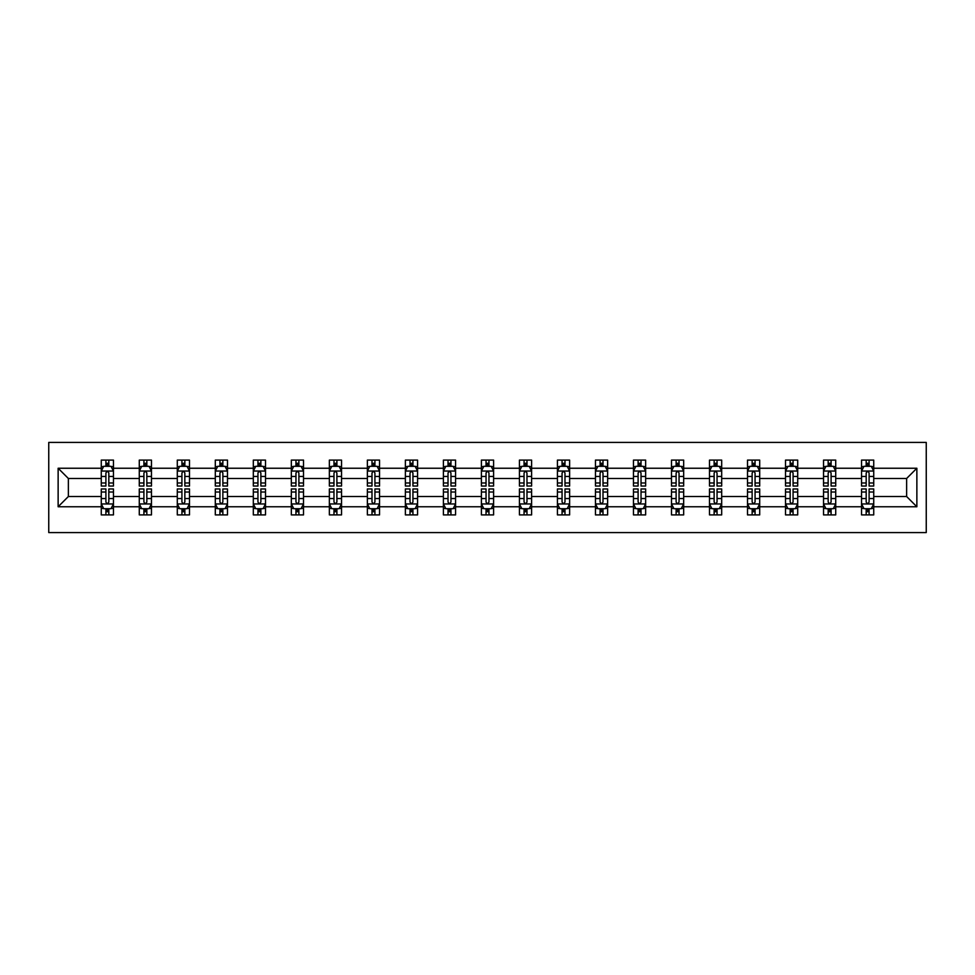 <?xml version="1.0" encoding="UTF-8"?>
<svg xmlns="http://www.w3.org/2000/svg" width="975" height="975" viewBox="0 0 975 975"><rect width="100%" height="100%" fill="white"/><g stroke="black" fill="none" stroke-linecap="round" stroke-linejoin="round"><path stroke-width="1.46" d="M48.75 532.582L926.25 532.582L926.25 442.418L48.75 442.418L48.75 532.582M873.734 506.756L873.734 496.519L906.628 496.519L916.866 506.756L873.734 506.756L873.734 514.91L869.103 514.91L869.103 508.706M861.547 506.756L835.721 506.756L835.721 496.519L861.547 496.519L861.547 514.91L873.734 514.91L873.734 508.414L871.443 508.414M835.721 506.756L835.721 514.91L831.09 514.91L831.09 508.706M823.534 506.756L797.708 506.756L797.708 496.519L823.534 496.519L823.534 514.91L835.721 514.91L835.721 508.414L833.43 508.414M797.708 506.756L797.708 514.91L793.077 514.91L793.077 508.706M785.521 506.756L759.696 506.756L759.696 496.519L785.521 496.519L785.521 514.91L797.708 514.91L797.708 508.414L795.417 508.414M759.696 506.756L759.696 514.91L755.064 514.91L755.064 508.706M747.508 506.756L721.683 506.756L721.683 496.519L747.508 496.519L747.508 514.91L759.696 514.91L759.696 508.414L757.404 508.414M721.683 506.756L721.683 514.91L717.052 514.91L717.052 508.706M709.495 506.756L683.67 506.756L683.67 496.519L709.495 496.519L709.495 514.91L721.683 514.91L721.683 508.414L719.392 508.414M683.67 506.756L683.67 514.91L679.039 514.91L679.039 508.706M671.483 506.756L645.645 506.756L645.645 496.519L671.483 496.519L671.483 514.91L683.67 514.91L683.67 508.414L681.379 508.414M645.645 506.756L645.645 514.91L641.026 514.91L641.026 508.706M633.47 506.756L607.632 506.756L607.632 496.519L633.47 496.519L633.47 514.91L645.645 514.91L645.645 508.414L643.354 508.414M607.632 506.756L607.632 514.91L603.001 514.91L603.001 508.706M595.457 506.756L569.619 506.756L569.619 496.519L595.457 496.519L595.457 514.91L607.632 514.91L607.632 508.414L605.341 508.414M569.619 506.756L569.619 514.91L564.988 514.91L564.988 508.706M557.432 506.756L531.607 506.756L531.607 496.519L557.432 496.519L557.432 514.91L569.619 514.91L569.619 508.414L567.328 508.414M531.607 506.756L531.607 514.91L526.975 514.91L526.975 508.706M519.419 506.756L493.594 506.756L493.594 496.519L519.419 496.519L519.419 514.91L531.607 514.91L531.607 508.414L529.315 508.414M493.594 506.756L493.594 514.91L488.962 514.91L488.962 508.706M481.406 506.756L455.581 506.756L455.581 496.519L481.406 496.519L481.406 514.91L493.594 514.91L493.594 508.414L491.303 508.414M455.581 506.756L455.581 514.91L450.95 514.91L450.95 508.706M443.393 506.756L417.568 506.756L417.568 496.519L443.393 496.519L443.393 514.91L455.581 514.91L455.581 508.414L453.29 508.414M417.568 506.756L417.568 514.91L412.937 514.91L412.937 508.706M405.381 506.756L379.543 506.756L379.543 496.519L405.381 496.519L405.381 514.91L417.568 514.91L417.568 508.414L415.277 508.414M379.543 506.756L379.543 514.91L374.924 514.91L374.924 508.706M367.368 506.756L341.53 506.756L341.53 496.519L367.368 496.519L367.368 514.91L379.543 514.91L379.543 508.414L377.264 508.414M341.53 506.756L341.53 514.91L336.899 514.91L336.899 508.706M329.355 506.756L303.517 506.756L303.517 496.519L329.355 496.519L329.355 514.91L341.53 514.91L341.53 508.414L339.239 508.414M303.517 506.756L303.517 514.91L298.886 514.91L298.886 508.706M291.33 506.756L265.505 506.756L265.505 496.519L291.33 496.519L291.33 514.91L303.517 514.91L303.517 508.414L301.226 508.414M265.505 506.756L265.505 514.91L260.873 514.91L260.873 508.706M253.317 506.756L227.492 506.756L227.492 496.519L253.317 496.519L253.317 514.91L265.505 514.91L265.505 508.414L263.213 508.414M227.492 506.756L227.492 514.91L222.861 514.91L222.861 508.706M215.304 506.756L189.479 506.756L189.479 496.519L215.304 496.519L215.304 514.91L227.492 514.91L227.492 508.414L225.201 508.414M189.479 506.756L189.479 514.91L184.848 514.91L184.848 508.706M177.292 506.756L151.466 506.756L151.466 496.519L177.292 496.519L177.292 514.91L189.479 514.91L189.479 508.414L187.188 508.414M151.466 506.756L151.466 514.91L146.835 514.91L146.835 508.706M139.279 506.756L113.453 506.756L113.453 496.519L139.279 496.519L139.279 514.91L151.466 514.91L151.466 508.414L149.175 508.414M113.453 506.756L113.453 514.91L108.822 514.91L108.822 508.706M101.266 506.756L58.134 506.756L58.134 468.244L101.266 468.244L101.266 478.481L68.372 478.481L68.372 496.519L101.266 496.519L101.266 514.91L113.453 514.91L113.453 508.414L111.162 508.414M103.557 466.586L101.266 466.586L101.266 460.09L101.266 468.244M105.897 466.294L105.897 460.09L101.266 460.09L113.453 460.09L113.453 468.244L139.279 468.244L139.279 460.09L151.466 460.09L151.466 468.244L177.292 468.244L177.292 460.09L189.479 460.09L189.479 468.244L215.304 468.244L215.304 460.09L227.492 460.09L227.492 468.244L253.317 468.244L253.317 460.09L265.505 460.09L265.505 468.244L291.33 468.244L291.33 460.09L303.517 460.09L303.517 468.244L329.355 468.244L329.355 460.09L341.53 460.09L341.53 468.244L367.368 468.244L367.368 460.09L379.543 460.09L379.543 468.244L405.381 468.244L405.381 460.09L417.568 460.09L417.568 468.244L443.393 468.244L443.393 460.09L455.581 460.09L455.581 468.244L481.406 468.244L481.406 460.09L493.594 460.09L493.594 468.244L519.419 468.244L519.419 460.09L531.607 460.09L531.607 468.244L557.432 468.244L557.432 460.09L569.619 460.09L569.619 468.244L595.457 468.244L595.457 460.09L607.632 460.09L607.632 468.244L633.47 468.244L633.47 460.09L645.645 460.09L645.645 468.244L671.483 468.244L671.483 460.09L683.67 460.09L683.67 468.244L709.495 468.244L709.495 460.09L721.683 460.09L721.683 468.244L747.508 468.244L747.508 460.09L759.696 460.09L759.696 468.244L785.521 468.244L785.521 460.09L797.708 460.09L797.708 468.244L823.534 468.244L823.534 460.09L835.721 460.09L835.721 468.244L861.547 468.244L861.547 460.09L873.734 460.09L873.734 468.244L916.866 468.244L916.866 506.756M861.547 468.244L861.547 478.481L835.721 478.481L835.721 468.244M823.534 468.244L823.534 478.481L797.708 478.481L797.708 468.244M785.521 468.244L785.521 478.481L759.696 478.481L759.696 468.244M747.508 468.244L747.508 478.481L721.683 478.481L721.683 468.244M709.495 468.244L709.495 478.481L683.67 478.481L683.67 468.244M671.483 468.244L671.483 478.481L645.645 478.481L645.645 468.244M633.47 468.244L633.47 478.481L607.632 478.481L607.632 468.244M595.457 468.244L595.457 478.481L569.619 478.481L569.619 468.244M557.432 468.244L557.432 478.481L531.607 478.481L531.607 468.244M519.419 468.244L519.419 478.481L493.594 478.481L493.594 468.244M481.406 468.244L481.406 478.481L455.581 478.481L455.581 468.244M443.393 468.244L443.393 478.481L417.568 478.481L417.568 468.244M405.381 468.244L405.381 478.481L379.543 478.481L379.543 468.244M367.368 468.244L367.368 478.481L341.53 478.481L341.53 468.244M329.355 468.244L329.355 478.481L303.517 478.481L303.517 468.244M291.33 468.244L291.33 478.481L265.505 478.481L265.505 468.244M253.317 468.244L253.317 478.481L227.492 478.481L227.492 468.244M215.304 468.244L215.304 478.481L189.479 478.481L189.479 468.244M177.292 468.244L177.292 478.481L151.466 478.481L151.466 468.244M139.279 468.244L139.279 478.481L113.453 478.481L113.453 468.244M58.134 468.244L68.372 478.481M906.628 496.519L906.628 478.481L873.734 478.481L873.734 468.244M866.178 466.172L869.103 466.172M828.165 466.172L831.09 466.172M790.152 466.172L793.077 466.172M752.139 466.172L755.064 466.172M714.127 466.172L717.052 466.172M676.114 466.172L679.039 466.172M638.101 466.172L641.026 466.172M600.076 466.172L603.001 466.172M562.063 466.172L564.988 466.172M524.05 466.172L526.975 466.172M486.038 466.172L488.962 466.172M448.025 466.172L450.95 466.172M410.012 466.172L412.937 466.172M371.999 466.172L374.924 466.172M333.974 466.172L336.899 466.172M295.961 466.172L298.886 466.172M257.948 466.172L260.873 466.172M219.936 466.172L222.861 466.172M181.923 466.172L184.848 466.172M143.91 466.172L146.835 466.172M105.897 466.172L108.822 466.172M105.897 508.828L108.822 508.828M143.91 508.828L146.835 508.828M181.923 508.828L184.848 508.828M219.936 508.828L222.861 508.828M257.948 508.828L260.873 508.828M295.961 508.828L298.886 508.828M333.974 508.828L336.899 508.828M371.999 508.828L374.924 508.828M410.012 508.828L412.937 508.828M448.025 508.828L450.95 508.828M486.038 508.828L488.962 508.828M524.05 508.828L526.975 508.828M562.063 508.828L564.988 508.828M600.076 508.828L603.001 508.828M638.101 508.828L641.026 508.828M676.114 508.828L679.039 508.828M714.127 508.828L717.052 508.828M752.139 508.828L755.064 508.828M790.152 508.828L793.077 508.828M828.165 508.828L831.09 508.828M866.178 508.828L869.103 508.828M68.372 496.519L58.134 506.756M916.866 468.244L906.628 478.481M108.822 463.259L105.897 463.259M101.266 482.978L101.266 486.038L105.897 486.038L105.897 482.978L101.266 482.978L101.266 478.481M113.453 478.481L113.453 486.038L108.822 486.038L108.822 472.997C107.847 471.12 106.872 471.12 105.897 472.997L105.897 482.978M111.162 466.586L113.453 466.586L113.453 460.09L108.822 460.09L108.822 466.294M113.453 471.169L111.016 466.294L103.703 466.294L101.266 471.169M105.897 511.741L108.822 511.741M113.453 492.022L113.453 488.962L108.822 488.962L108.822 492.022L113.453 492.022L113.453 496.519M101.266 496.519L101.266 488.962L105.897 488.962L105.897 502.003C106.872 503.88 107.847 503.88 108.822 502.003L108.822 492.022M103.557 508.414L101.266 508.414L101.266 514.91L105.897 514.91L105.897 508.706M101.266 503.831L103.703 508.706L111.016 508.706L113.453 503.831M146.835 463.259L143.91 463.259M141.57 466.586L139.279 466.586L139.279 460.09L143.91 460.09L143.91 466.294M139.279 482.978L139.279 486.038L143.91 486.038L143.91 482.978L139.279 482.978L139.279 478.481M151.466 478.481L151.466 486.038L146.835 486.038L146.835 472.997C145.86 471.12 144.885 471.12 143.91 472.997L143.91 482.978M149.175 466.586L151.466 466.586L151.466 460.09L146.835 460.09L146.835 466.294M151.466 471.169L149.029 466.294L141.716 466.294L139.279 471.169M184.848 463.259L181.923 463.259M179.583 466.586L177.292 466.586L177.292 460.09L181.923 460.09L181.923 466.294M177.292 482.978L177.292 486.038L181.923 486.038L181.923 482.978L177.292 482.978L177.292 478.481M189.479 478.481L189.479 486.038L184.848 486.038L184.848 472.997C183.873 471.12 182.898 471.12 181.923 472.997L181.923 482.978M187.188 466.586L189.479 466.586L189.479 460.09L184.848 460.09L184.848 466.294M189.479 471.169L187.042 466.294L179.729 466.294L177.292 471.169M143.91 511.741L146.835 511.741M151.466 492.022L151.466 488.962L146.835 488.962L146.835 492.022L151.466 492.022L151.466 496.519M139.279 496.519L139.279 488.962L143.91 488.962L143.91 502.003C144.885 503.88 145.86 503.88 146.835 502.003L146.835 492.022M141.57 508.414L139.279 508.414L139.279 514.91L143.91 514.91L143.91 508.706M139.279 503.831L141.716 508.706L149.029 508.706L151.466 503.831M181.923 511.741L184.848 511.741M189.479 492.022L189.479 488.962L184.848 488.962L184.848 492.022L189.479 492.022L189.479 496.519M177.292 496.519L177.292 488.962L181.923 488.962L181.923 502.003C182.898 503.88 183.873 503.88 184.848 502.003L184.848 492.022M179.583 508.414L177.292 508.414L177.292 514.91L181.923 514.91L181.923 508.706M177.292 503.831L179.729 508.706L187.042 508.706L189.479 503.831M222.861 463.259L219.936 463.259M217.596 466.586L215.304 466.586L215.304 460.09L219.936 460.09L219.936 466.294M215.304 482.978L215.304 486.038L219.936 486.038L219.936 482.978L215.304 482.978L215.304 478.481M227.492 478.481L227.492 486.038L222.861 486.038L222.861 472.997C221.886 471.12 220.911 471.12 219.936 472.997L219.936 482.978M225.201 466.586L227.492 466.586L227.492 460.09L222.861 460.09L222.861 466.294M227.492 471.169L225.054 466.294L217.742 466.294L215.304 471.169M219.936 511.741L222.861 511.741M227.492 492.022L227.492 488.962L222.861 488.962L222.861 492.022L227.492 492.022L227.492 496.519M215.304 496.519L215.304 488.962L219.936 488.962L219.936 502.003C220.911 503.88 221.886 503.88 222.861 502.003L222.861 492.022M217.596 508.414L215.304 508.414L215.304 514.91L219.936 514.91L219.936 508.706M215.304 503.831L217.742 508.706L225.054 508.706L227.492 503.831M260.873 463.259L257.948 463.259M255.608 466.586L253.317 466.586L253.317 460.09L257.948 460.09L257.948 466.294M253.317 482.978L253.317 486.038L257.948 486.038L257.948 482.978L253.317 482.978L253.317 478.481M265.505 478.481L265.505 486.038L260.873 486.038L260.873 472.997C259.898 471.12 258.923 471.12 257.948 472.997L257.948 482.978M263.213 466.586L265.505 466.586L265.505 460.09L260.873 460.09L260.873 466.294M265.505 471.169L263.067 466.294L255.755 466.294L253.317 471.169M257.948 511.741L260.873 511.741M265.505 492.022L265.505 488.962L260.873 488.962L260.873 492.022L265.505 492.022L265.505 496.519M253.317 496.519L253.317 488.962L257.948 488.962L257.948 502.003C258.923 503.88 259.898 503.88 260.873 502.003L260.873 492.022M255.608 508.414L253.317 508.414L253.317 514.91L257.948 514.91L257.948 508.706M253.317 503.831L255.755 508.706L263.067 508.706L265.505 503.831M298.886 463.259L295.961 463.259M293.621 466.586L291.33 466.586L291.33 460.09L295.961 460.09L295.961 466.294M291.33 482.978L291.33 486.038L295.961 486.038L295.961 482.978L291.33 482.978L291.33 478.481M303.517 478.481L303.517 486.038L298.886 486.038L298.886 472.997C297.911 471.12 296.936 471.12 295.961 472.997L295.961 482.978M301.226 466.586L303.517 466.586L303.517 460.09L298.886 460.09L298.886 466.294M303.517 471.169L301.08 466.294L293.767 466.294L291.33 471.169M295.961 511.741L298.886 511.741M303.517 492.022L303.517 488.962L298.886 488.962L298.886 492.022L303.517 492.022L303.517 496.519M291.33 496.519L291.33 488.962L295.961 488.962L295.961 502.003C296.936 503.88 297.911 503.88 298.886 502.003L298.886 492.022M293.621 508.414L291.33 508.414L291.33 514.91L295.961 514.91L295.961 508.706M291.33 503.831L293.767 508.706L301.08 508.706L303.517 503.831M336.899 463.259L333.974 463.259M331.646 466.586L329.355 466.586L329.355 460.09L333.974 460.09L333.974 466.294M329.355 482.978L329.355 486.038L333.974 486.038L333.974 482.978L329.355 482.978L329.355 478.481M341.53 478.481L341.53 486.038L336.899 486.038L336.899 472.997C335.936 471.12 334.961 471.12 333.974 472.997L333.974 482.978M339.239 466.586L341.53 466.586L341.53 460.09L336.899 460.09L336.899 466.294M341.53 471.169L339.093 466.294L331.793 466.294L329.355 471.169M333.974 511.741L336.899 511.741M341.53 492.022L341.53 488.962L336.899 488.962L336.899 492.022L341.53 492.022L341.53 496.519M329.355 496.519L329.355 488.962L333.974 488.962L333.974 502.003C334.949 503.88 335.924 503.88 336.899 502.003L336.899 492.022M331.646 508.414L329.355 508.414L329.355 514.91L333.974 514.91L333.974 508.706M329.355 503.831L331.793 508.706L339.093 508.706L341.53 503.831M374.924 463.259L371.999 463.259M369.659 466.586L367.368 466.586L367.368 460.09L371.999 460.09L371.999 466.294M367.368 482.978L367.368 486.038L371.999 486.038L371.999 482.978L367.368 482.978L367.368 478.481M379.543 478.481L379.543 486.038L374.924 486.038L374.924 472.997C373.949 471.12 372.974 471.12 371.999 472.997L371.999 482.978M377.264 466.586L379.543 466.586L379.543 460.09L374.924 460.09L374.924 466.294M379.543 471.169L377.118 466.294L369.805 466.294L367.368 471.169M371.999 511.741L374.924 511.741M379.543 492.022L379.543 488.962L374.924 488.962L374.924 492.022L379.543 492.022L379.543 496.519M367.368 496.519L367.368 488.962L371.999 488.962L371.999 502.003C372.974 503.88 373.937 503.88 374.924 502.003L374.924 492.022M369.659 508.414L367.368 508.414L367.368 514.91L371.999 514.91L371.999 508.706M367.368 503.831L369.805 508.706L377.118 508.706L379.543 503.831M412.937 463.259L410.012 463.259M407.672 466.586L405.381 466.586L405.381 460.09L410.012 460.09L410.012 466.294M405.381 482.978L405.381 486.038L410.012 486.038L410.012 482.978L405.381 482.978L405.381 478.481M417.568 478.481L417.568 486.038L412.937 486.038L412.937 472.997C411.962 471.12 410.987 471.12 410.012 472.997L410.012 482.978M415.277 466.586L417.568 466.586L417.568 460.09L412.937 460.09L412.937 466.294M417.568 471.169L415.131 466.294L407.818 466.294L405.381 471.169M410.012 511.741L412.937 511.741M417.568 492.022L417.568 488.962L412.937 488.962L412.937 492.022L417.568 492.022L417.568 496.519M405.381 496.519L405.381 488.962L410.012 488.962L410.012 502.003C410.987 503.88 411.962 503.88 412.937 502.003L412.937 492.022M407.672 508.414L405.381 508.414L405.381 514.91L410.012 514.91L410.012 508.706M405.381 503.831L407.818 508.706L415.131 508.706L417.568 503.831M450.95 463.259L448.025 463.259M445.685 466.586L443.393 466.586L443.393 460.09L448.025 460.09L448.025 466.294M443.393 482.978L443.393 486.038L448.025 486.038L448.025 482.978L443.393 482.978L443.393 478.481M455.581 478.481L455.581 486.038L450.95 486.038L450.95 472.997C449.975 471.12 449 471.12 448.025 472.997L448.025 482.978M453.29 466.586L455.581 466.586L455.581 460.09L450.95 460.09L450.95 466.294M455.581 471.169L453.143 466.294L445.831 466.294L443.393 471.169M488.962 463.259L486.038 463.259M483.697 466.586L481.406 466.586L481.406 460.09L486.038 460.09L486.038 466.294M481.406 482.978L481.406 486.038L486.038 486.038L486.038 482.978L481.406 482.978L481.406 478.481M493.594 478.481L493.594 486.038L488.962 486.038L488.962 472.997C487.987 471.12 487.013 471.12 486.038 472.997L486.038 482.978M491.303 466.586L493.594 466.586L493.594 460.09L488.962 460.09L488.962 466.294M493.594 471.169L491.156 466.294L483.844 466.294L481.406 471.169M526.975 463.259L524.05 463.259M521.71 466.586L519.419 466.586L519.419 460.09L524.05 460.09L524.05 466.294M519.419 482.978L519.419 486.038L524.05 486.038L524.05 482.978L519.419 482.978L519.419 478.481M531.607 478.481L531.607 486.038L526.975 486.038L526.975 472.997C526 471.12 525.025 471.12 524.05 472.997L524.05 482.978M529.315 466.586L531.607 466.586L531.607 460.09L526.975 460.09L526.975 466.294M531.607 471.169L529.169 466.294L521.857 466.294L519.419 471.169M564.988 463.259L562.063 463.259M559.723 466.586L557.432 466.586L557.432 460.09L562.063 460.09L562.063 466.294M557.432 482.978L557.432 486.038L562.063 486.038L562.063 482.978L557.432 482.978L557.432 478.481M569.619 478.481L569.619 486.038L564.988 486.038L564.988 472.997C564.013 471.12 563.038 471.12 562.063 472.997L562.063 482.978M567.328 466.586L569.619 466.586L569.619 460.09L564.988 460.09L564.988 466.294M569.619 471.169L567.182 466.294L559.869 466.294L557.432 471.169M603.001 463.259L600.076 463.259M597.736 466.586L595.457 466.586L595.457 460.09L600.076 460.09L600.076 466.294M595.457 482.978L595.457 486.038L600.076 486.038L600.076 482.978L595.457 482.978L595.457 478.481M607.632 478.481L607.632 486.038L603.001 486.038L603.001 472.997C602.026 471.12 601.063 471.12 600.076 472.997L600.076 482.978M605.341 466.586L607.632 466.586L607.632 460.09L603.001 460.09L603.001 466.294M607.632 471.169L605.195 466.294L597.882 466.294L595.457 471.169M641.026 463.259L638.101 463.259M635.761 466.586L633.47 466.586L633.47 460.09L638.101 460.09L638.101 466.294M633.47 482.978L633.47 486.038L638.101 486.038L638.101 482.978L633.47 482.978L633.47 478.481M645.645 478.481L645.645 486.038L641.026 486.038L641.026 472.997C640.051 471.12 639.076 471.12 638.101 472.997L638.101 482.978M643.354 466.586L645.645 466.586L645.645 460.09L641.026 460.09L641.026 466.294M645.645 471.169L643.207 466.294L635.907 466.294L633.47 471.169M679.039 463.259L676.114 463.259M673.774 466.586L671.483 466.586L671.483 460.09L676.114 460.09L676.114 466.294M671.483 482.978L671.483 486.038L676.114 486.038L676.114 482.978L671.483 482.978L671.483 478.481M683.67 478.481L683.67 486.038L679.039 486.038L679.039 472.997C678.064 471.12 677.089 471.12 676.114 472.997L676.114 482.978M681.379 466.586L683.67 466.586L683.67 460.09L679.039 460.09L679.039 466.294M683.67 471.169L681.233 466.294L673.92 466.294L671.483 471.169M717.052 463.259L714.127 463.259M711.787 466.586L709.495 466.586L709.495 460.09L714.127 460.09L714.127 466.294M709.495 482.978L709.495 486.038L714.127 486.038L714.127 482.978L709.495 482.978L709.495 478.481M721.683 478.481L721.683 486.038L717.052 486.038L717.052 472.997C716.077 471.12 715.102 471.12 714.127 472.997L714.127 482.978M719.392 466.586L721.683 466.586L721.683 460.09L717.052 460.09L717.052 466.294M721.683 471.169L719.245 466.294L711.933 466.294L709.495 471.169M755.064 463.259L752.139 463.259M749.799 466.586L747.508 466.586L747.508 460.09L752.139 460.09L752.139 466.294M747.508 482.978L747.508 486.038L752.139 486.038L752.139 482.978L747.508 482.978L747.508 478.481M759.696 478.481L759.696 486.038L755.064 486.038L755.064 472.997C754.089 471.12 753.114 471.12 752.139 472.997L752.139 482.978M757.404 466.586L759.696 466.586L759.696 460.09L755.064 460.09L755.064 466.294M759.696 471.169L757.258 466.294L749.946 466.294L747.508 471.169M793.077 463.259L790.152 463.259M787.812 466.586L785.521 466.586L785.521 460.09L790.152 460.09L790.152 466.294M785.521 482.978L785.521 486.038L790.152 486.038L790.152 482.978L785.521 482.978L785.521 478.481M797.708 478.481L797.708 486.038L793.077 486.038L793.077 472.997C792.102 471.12 791.127 471.12 790.152 472.997L790.152 482.978M795.417 466.586L797.708 466.586L797.708 460.09L793.077 460.09L793.077 466.294M797.708 471.169L795.271 466.294L787.958 466.294L785.521 471.169M448.025 511.741L450.95 511.741M455.581 492.022L455.581 488.962L450.95 488.962L450.95 492.022L455.581 492.022L455.581 496.519M443.393 496.519L443.393 488.962L448.025 488.962L448.025 502.003C449 503.88 449.975 503.88 450.95 502.003L450.95 492.022M445.685 508.414L443.393 508.414L443.393 514.91L448.025 514.91L448.025 508.706M443.393 503.831L445.831 508.706L453.143 508.706L455.581 503.831M486.038 511.741L488.962 511.741M493.594 492.022L493.594 488.962L488.962 488.962L488.962 492.022L493.594 492.022L493.594 496.519M481.406 496.519L481.406 488.962L486.038 488.962L486.038 502.003C487.013 503.88 487.987 503.88 488.962 502.003L488.962 492.022M483.697 508.414L481.406 508.414L481.406 514.91L486.038 514.91L486.038 508.706M481.406 503.831L483.844 508.706L491.156 508.706L493.594 503.831M524.05 511.741L526.975 511.741M531.607 492.022L531.607 488.962L526.975 488.962L526.975 492.022L531.607 492.022L531.607 496.519M519.419 496.519L519.419 488.962L524.05 488.962L524.05 502.003C525.025 503.88 526 503.88 526.975 502.003L526.975 492.022M521.71 508.414L519.419 508.414L519.419 514.91L524.05 514.91L524.05 508.706M519.419 503.831L521.857 508.706L529.169 508.706L531.607 503.831M562.063 511.741L564.988 511.741M569.619 492.022L569.619 488.962L564.988 488.962L564.988 492.022L569.619 492.022L569.619 496.519M557.432 496.519L557.432 488.962L562.063 488.962L562.063 502.003C563.038 503.88 564.013 503.88 564.988 502.003L564.988 492.022M559.723 508.414L557.432 508.414L557.432 514.91L562.063 514.91L562.063 508.706M557.432 503.831L559.869 508.706L567.182 508.706L569.619 503.831M600.076 511.741L603.001 511.741M607.632 492.022L607.632 488.962L603.001 488.962L603.001 492.022L607.632 492.022L607.632 496.519M595.457 496.519L595.457 488.962L600.076 488.962L600.076 502.003C601.051 503.88 602.026 503.88 603.001 502.003L603.001 492.022M597.736 508.414L595.457 508.414L595.457 514.91L600.076 514.91L600.076 508.706M595.457 503.831L597.882 508.706L605.195 508.706L607.632 503.831M638.101 511.741L641.026 511.741M645.645 492.022L645.645 488.962L641.026 488.962L641.026 492.022L645.645 492.022L645.645 496.519M633.47 496.519L633.47 488.962L638.101 488.962L638.101 502.003C639.064 503.88 640.039 503.88 641.026 502.003L641.026 492.022M635.761 508.414L633.47 508.414L633.47 514.91L638.101 514.91L638.101 508.706M633.47 503.831L635.907 508.706L643.207 508.706L645.645 503.831M676.114 511.741L679.039 511.741M683.67 492.022L683.67 488.962L679.039 488.962L679.039 492.022L683.67 492.022L683.67 496.519M671.483 496.519L671.483 488.962L676.114 488.962L676.114 502.003C677.089 503.88 678.064 503.88 679.039 502.003L679.039 492.022M673.774 508.414L671.483 508.414L671.483 514.91L676.114 514.91L676.114 508.706M671.483 503.831L673.92 508.706L681.233 508.706L683.67 503.831M714.127 511.741L717.052 511.741M721.683 492.022L721.683 488.962L717.052 488.962L717.052 492.022L721.683 492.022L721.683 496.519M709.495 496.519L709.495 488.962L714.127 488.962L714.127 502.003C715.102 503.88 716.077 503.88 717.052 502.003L717.052 492.022M711.787 508.414L709.495 508.414L709.495 514.91L714.127 514.91L714.127 508.706M709.495 503.831L711.933 508.706L719.245 508.706L721.683 503.831M752.139 511.741L755.064 511.741M759.696 492.022L759.696 488.962L755.064 488.962L755.064 492.022L759.696 492.022L759.696 496.519M747.508 496.519L747.508 488.962L752.139 488.962L752.139 502.003C753.114 503.88 754.089 503.88 755.064 502.003L755.064 492.022M749.799 508.414L747.508 508.414L747.508 514.91L752.139 514.91L752.139 508.706M747.508 503.831L749.946 508.706L757.258 508.706L759.696 503.831M790.152 511.741L793.077 511.741M797.708 492.022L797.708 488.962L793.077 488.962L793.077 492.022L797.708 492.022L797.708 496.519M785.521 496.519L785.521 488.962L790.152 488.962L790.152 502.003C791.127 503.88 792.102 503.88 793.077 502.003L793.077 492.022M787.812 508.414L785.521 508.414L785.521 514.91L790.152 514.91L790.152 508.706M785.521 503.831L787.958 508.706L795.271 508.706L797.708 503.831M831.09 463.259L828.165 463.259M825.825 466.586L823.534 466.586L823.534 460.09L828.165 460.09L828.165 466.294M823.534 482.978L823.534 486.038L828.165 486.038L828.165 482.978L823.534 482.978L823.534 478.481M835.721 478.481L835.721 486.038L831.09 486.038L831.09 472.997C830.115 471.12 829.14 471.12 828.165 472.997L828.165 482.978M833.43 466.586L835.721 466.586L835.721 460.09L831.09 460.09L831.09 466.294M835.721 471.169L833.284 466.294L825.971 466.294L823.534 471.169M828.165 511.741L831.09 511.741M835.721 492.022L835.721 488.962L831.09 488.962L831.09 492.022L835.721 492.022L835.721 496.519M823.534 496.519L823.534 488.962L828.165 488.962L828.165 502.003C829.14 503.88 830.115 503.88 831.09 502.003L831.09 492.022M825.825 508.414L823.534 508.414L823.534 514.91L828.165 514.91L828.165 508.706M823.534 503.831L825.971 508.706L833.284 508.706L835.721 503.831M869.103 463.259L866.178 463.259M863.838 466.586L861.547 466.586L861.547 460.09L866.178 460.09L866.178 466.294M861.547 482.978L861.547 486.038L866.178 486.038L866.178 482.978L861.547 482.978L861.547 478.481M873.734 478.481L873.734 486.038L869.103 486.038L869.103 472.997C868.128 471.12 867.153 471.12 866.178 472.997L866.178 482.978M871.443 466.586L873.734 466.586L873.734 460.09L869.103 460.09L869.103 466.294M873.734 471.169L871.297 466.294L863.984 466.294L861.547 471.169M866.178 511.741L869.103 511.741M873.734 492.022L873.734 488.962L869.103 488.962L869.103 492.022L873.734 492.022L873.734 496.519M861.547 496.519L861.547 488.962L866.178 488.962L866.178 502.003C867.153 503.88 868.128 503.88 869.103 502.003L869.103 492.022M863.838 508.414L861.547 508.414L861.547 514.91L866.178 514.91L866.178 508.706M861.547 503.831L863.984 508.706L871.297 508.706L873.734 503.831M113.393 471.047L101.327 471.047M113.453 482.978L108.822 482.978M105.897 476.446L101.266 476.446M113.453 476.446L108.822 476.446M108.822 464.807L105.897 464.807M101.327 503.953L113.393 503.953M101.266 492.022L105.897 492.022M108.822 498.554L113.453 498.554M101.266 498.554L105.897 498.554M105.897 510.193L108.822 510.193M151.405 471.047L139.34 471.047M151.466 482.978L146.835 482.978M143.91 476.446L139.279 476.446M151.466 476.446L146.835 476.446M146.835 464.807L143.91 464.807M189.418 471.047L177.353 471.047M189.479 482.978L184.848 482.978M181.923 476.446L177.292 476.446M189.479 476.446L184.848 476.446M184.848 464.807L181.923 464.807M139.34 503.953L151.405 503.953M139.279 492.022L143.91 492.022M146.835 498.554L151.466 498.554M139.279 498.554L143.91 498.554M143.91 510.193L146.835 510.193M177.353 503.953L189.418 503.953M177.292 492.022L181.923 492.022M184.848 498.554L189.479 498.554M177.292 498.554L181.923 498.554M181.923 510.193L184.848 510.193M227.431 471.047L215.365 471.047M227.492 482.978L222.861 482.978M219.936 476.446L215.304 476.446M227.492 476.446L222.861 476.446M222.861 464.807L219.936 464.807M215.365 503.953L227.431 503.953M215.304 492.022L219.936 492.022M222.861 498.554L227.492 498.554M215.304 498.554L219.936 498.554M219.936 510.193L222.861 510.193M265.444 471.047L253.378 471.047M265.505 482.978L260.873 482.978M257.948 476.446L253.317 476.446M265.505 476.446L260.873 476.446M260.873 464.807L257.948 464.807M253.378 503.953L265.444 503.953M253.317 492.022L257.948 492.022M260.873 498.554L265.505 498.554M253.317 498.554L257.948 498.554M257.948 510.193L260.873 510.193M303.457 471.047L291.391 471.047M303.517 482.978L298.886 482.978M295.961 476.446L291.33 476.446M303.517 476.446L298.886 476.446M298.886 464.807L295.961 464.807M291.391 503.953L303.457 503.953M291.33 492.022L295.961 492.022M298.886 498.554L303.517 498.554M291.33 498.554L295.961 498.554M295.961 510.193L298.886 510.193M341.469 471.047L329.416 471.047M341.53 482.978L336.899 482.978M333.974 476.446L329.355 476.446M341.53 476.446L336.899 476.446M336.899 464.807L333.974 464.807M329.416 503.953L341.469 503.953M329.355 492.022L333.974 492.022M336.899 498.554L341.53 498.554M329.355 498.554L333.974 498.554M333.974 510.193L336.899 510.193M379.482 471.047L367.429 471.047M379.543 482.978L374.924 482.978M371.999 476.446L367.368 476.446M379.543 476.446L374.924 476.446M374.924 464.807L371.999 464.807M367.429 503.953L379.482 503.953M367.368 492.022L371.999 492.022M374.924 498.554L379.543 498.554M367.368 498.554L371.999 498.554M371.999 510.193L374.924 510.193M417.507 471.047L405.442 471.047M417.568 482.978L412.937 482.978M410.012 476.446L405.381 476.446M417.568 476.446L412.937 476.446M412.937 464.807L410.012 464.807M405.442 503.953L417.507 503.953M405.381 492.022L410.012 492.022M412.937 498.554L417.568 498.554M405.381 498.554L410.012 498.554M410.012 510.193L412.937 510.193M455.52 471.047L443.454 471.047M455.581 482.978L450.95 482.978M448.025 476.446L443.393 476.446M455.581 476.446L450.95 476.446M450.95 464.807L448.025 464.807M493.533 471.047L481.467 471.047M493.594 482.978L488.962 482.978M486.038 476.446L481.406 476.446M493.594 476.446L488.962 476.446M488.962 464.807L486.038 464.807M531.546 471.047L519.48 471.047M531.607 482.978L526.975 482.978M524.05 476.446L519.419 476.446M531.607 476.446L526.975 476.446M526.975 464.807L524.05 464.807M569.558 471.047L557.493 471.047M569.619 482.978L564.988 482.978M562.063 476.446L557.432 476.446M569.619 476.446L564.988 476.446M564.988 464.807L562.063 464.807M607.571 471.047L595.518 471.047M607.632 482.978L603.001 482.978M600.076 476.446L595.457 476.446M607.632 476.446L603.001 476.446M603.001 464.807L600.076 464.807M645.584 471.047L633.531 471.047M645.645 482.978L641.026 482.978M638.101 476.446L633.47 476.446M645.645 476.446L641.026 476.446M641.026 464.807L638.101 464.807M683.609 471.047L671.543 471.047M683.67 482.978L679.039 482.978M676.114 476.446L671.483 476.446M683.67 476.446L679.039 476.446M679.039 464.807L676.114 464.807M721.622 471.047L709.556 471.047M721.683 482.978L717.052 482.978M714.127 476.446L709.495 476.446M721.683 476.446L717.052 476.446M717.052 464.807L714.127 464.807M759.635 471.047L747.569 471.047M759.696 482.978L755.064 482.978M752.139 476.446L747.508 476.446M759.696 476.446L755.064 476.446M755.064 464.807L752.139 464.807M797.648 471.047L785.582 471.047M797.708 482.978L793.077 482.978M790.152 476.446L785.521 476.446M797.708 476.446L793.077 476.446M793.077 464.807L790.152 464.807M443.454 503.953L455.52 503.953M443.393 492.022L448.025 492.022M450.95 498.554L455.581 498.554M443.393 498.554L448.025 498.554M448.025 510.193L450.95 510.193M481.467 503.953L493.533 503.953M481.406 492.022L486.038 492.022M488.962 498.554L493.594 498.554M481.406 498.554L486.038 498.554M486.038 510.193L488.962 510.193M519.48 503.953L531.546 503.953M519.419 492.022L524.05 492.022M526.975 498.554L531.607 498.554M519.419 498.554L524.05 498.554M524.05 510.193L526.975 510.193M557.493 503.953L569.558 503.953M557.432 492.022L562.063 492.022M564.988 498.554L569.619 498.554M557.432 498.554L562.063 498.554M562.063 510.193L564.988 510.193M595.518 503.953L607.571 503.953M595.457 492.022L600.076 492.022M603.001 498.554L607.632 498.554M595.457 498.554L600.076 498.554M600.076 510.193L603.001 510.193M633.531 503.953L645.584 503.953M633.47 492.022L638.101 492.022M641.026 498.554L645.645 498.554M633.47 498.554L638.101 498.554M638.101 510.193L641.026 510.193M671.543 503.953L683.609 503.953M671.483 492.022L676.114 492.022M679.039 498.554L683.67 498.554M671.483 498.554L676.114 498.554M676.114 510.193L679.039 510.193M709.556 503.953L721.622 503.953M709.495 492.022L714.127 492.022M717.052 498.554L721.683 498.554M709.495 498.554L714.127 498.554M714.127 510.193L717.052 510.193M747.569 503.953L759.635 503.953M747.508 492.022L752.139 492.022M755.064 498.554L759.696 498.554M747.508 498.554L752.139 498.554M752.139 510.193L755.064 510.193M785.582 503.953L797.648 503.953M785.521 492.022L790.152 492.022M793.077 498.554L797.708 498.554M785.521 498.554L790.152 498.554M790.152 510.193L793.077 510.193M835.66 471.047L823.595 471.047M835.721 482.978L831.09 482.978M828.165 476.446L823.534 476.446M835.721 476.446L831.09 476.446M831.09 464.807L828.165 464.807M823.595 503.953L835.66 503.953M823.534 492.022L828.165 492.022M831.09 498.554L835.721 498.554M823.534 498.554L828.165 498.554M828.165 510.193L831.09 510.193M873.673 471.047L861.608 471.047M873.734 482.978L869.103 482.978M866.178 476.446L861.547 476.446M873.734 476.446L869.103 476.446M869.103 464.807L866.178 464.807M861.608 503.953L873.673 503.953M861.547 492.022L866.178 492.022M869.103 498.554L873.734 498.554M861.547 498.554L866.178 498.554M866.178 510.193L869.103 510.193"/></g></svg>
